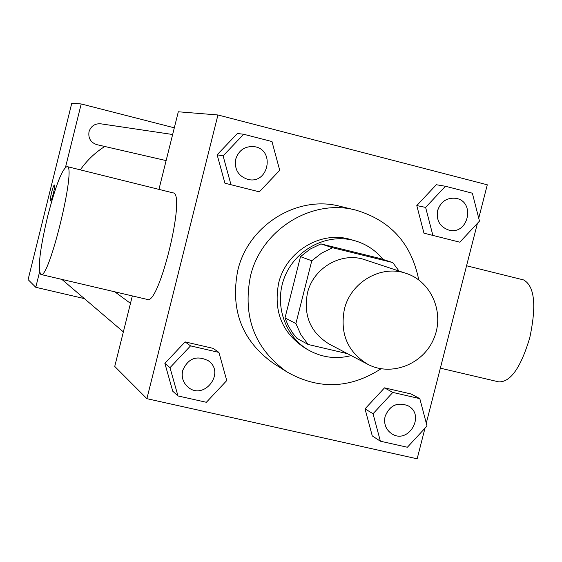 <?xml version="1.0" encoding="UTF-8"?>
<svg xmlns="http://www.w3.org/2000/svg" width="562" height="562" viewBox="0 0 562 562"><rect width="100%" height="100%" fill="white"/><g stroke="black" fill="none" stroke-linecap="round" stroke-linejoin="round"><path stroke-width="0.84" d="M344.365 309.325C350.632 282.054 381.219 264.421 406.207 273.413C431.665 281.59 444.879 313.189 433.801 338.689C423.172 364.394 391.271 376.87 367.696 364.253C347.604 351.938 339.827 333.624 344.365 309.325M367.696 364.253L329.276 344.113C310.526 332.627 303.248 315.605 307.442 293.055C313.231 267.744 341.696 251.418 365.019 259.799L406.207 273.413M300.508 256.616L310.069 249.156L320.881 243.894L379.687 258.394L392.74 262.552L332.613 247.737L321.555 253.132L311.769 260.775L300.508 256.616L285.011 317.923L288.285 325.841L292.697 333.118L296.975 338.366L308.109 344.471L347.534 353.688M392.74 262.552L399.02 271.039M311.769 260.775L295.893 323.557L300.909 334.72L308.109 344.471M320.881 243.894L332.613 247.737M285.011 317.923L295.893 323.557M383.087 259.475C375.816 250.547 366.705 244.386 355.746 241L353.154 240.29C326.023 233.392 295.345 249.697 284.639 276.989C273.694 304.183 284.829 337.01 309.318 350.526C322.539 357.65 336.498 359.343 351.187 355.606M309.318 350.526L305.63 348.461C282.286 333.392 273.287 311.629 278.64 283.178C285.819 252.036 319.652 231.038 349.121 239.075L355.746 241M381.05 368.763C349.957 388.806 318.605 389.873 286.999 371.953C254.748 348.876 242.545 317.024 250.399 276.385C261.126 229.788 311.608 198.337 355.634 210.062C390.485 220.318 411.524 243.592 418.739 279.876M286.999 371.953L273.357 363.298C242.011 340.874 230.139 309.964 237.747 270.554C248.137 225.369 297.136 194.881 339.926 206.275L355.634 210.062M445.434 186.254L436.316 184.729L416.793 205.573L423.966 233.174L459.821 242.187L479.477 221.112L472.354 193.195L445.434 186.254L425.624 207.406L432.888 235.422M419.814 398.641L411.145 393.99L384.527 387.857L365.019 408.855L372.276 435.915L380.383 441.205L407.387 447.247L427.029 426.003L419.814 398.641L392.824 392.424L373.035 413.751L380.383 441.205M478.74 218.204L487.289 184.8L217.944 114.971L146.893 398.676L417.152 458.803L424.984 428.216M426.277 423.158L477.433 223.304M243.669 134.262L237.403 133.496L217.136 154.789L224.933 183.198L259.321 191.846L279.721 170.293L271.973 141.554L243.669 134.262L223.1 155.892L230.996 184.736M218.92 352.409L213.075 348.342L185.116 341.9L164.87 363.368L172.745 391.208L177.978 395.943L206.366 402.287L226.76 380.565L218.92 352.409L190.546 345.876L169.991 367.681L177.978 395.943M158.941 189.38L178.316 111.782L217.944 114.971M132.337 295.921L114.732 366.438L146.893 398.676M67.082 166.577C76.769 165.72 48.711 281.014 40.829 274.46C37.542 269.128 39.797 249.851 47.587 216.63C55.694 185.397 62.192 168.712 67.082 166.577L173.068 192.892C186.528 193.026 158.814 306.775 147.125 299.391L41.061 274.509M440.355 368.173L498.705 381.858C510.458 382.364 520.812 367.646 529.769 337.72C536.661 305.328 534.602 286.065 523.601 279.932L466.565 265.77M80.324 169.865C86.934 160.409 95.083 152.618 104.771 146.478M166.127 160.591L96.882 144.666C90.714 142.558 88.086 138.245 89.014 131.733C90.932 126.078 94.845 123.436 100.753 123.809L172.639 134.508M174.304 127.82L81.202 103.956L65.529 167.202M39.551 272.057L35.778 287.294L84.37 298.612M35.778 287.294L28.1 279.602L71.774 103.197L81.202 103.956M50.594 200.655L50.601 200.662C50.13 199.981 50.461 197.227 51.592 192.387C52.786 187.764 53.727 185.312 54.416 185.017C55.757 184.975 51.732 201.414 50.594 200.655C50.123 199.981 50.454 197.22 51.585 192.387C52.786 187.792 53.727 185.341 54.416 185.017M182.657 370.555C188.073 358.261 196.63 354.994 208.319 360.755L208.326 360.762C226.008 372.866 203.549 401.31 187.722 386.839L187.701 386.825C182.98 382.448 181.301 377.025 182.657 370.555M213.075 348.342L185.116 341.9L190.546 345.876M185.116 341.9L164.87 363.368L169.991 367.681M164.87 363.368L172.745 391.208M187.701 386.825L187.722 386.839C183.001 382.469 181.322 377.046 182.678 370.576C188.094 358.282 196.651 355.015 208.34 360.769L208.34 360.769M385.075 416.484C389.656 405.357 397.292 401.774 407.984 405.743L408.005 405.75C425.975 414.96 408.349 445.02 391.623 433.688L391.595 433.667C385.792 429.544 383.621 423.818 385.075 416.484M411.145 393.99L384.527 387.857L392.824 392.424M384.527 387.857L365.019 408.855L373.035 413.751M365.019 408.855L372.276 435.915M391.595 433.667L391.623 433.688C385.82 429.565 383.649 423.839 385.111 416.505C389.691 405.371 397.327 401.795 408.019 405.764L407.984 405.743M247.793 179.376L247.772 179.369C238.246 176.096 234.235 169.338 235.731 159.102C238.759 150.209 244.842 146.05 253.975 146.612L253.989 146.612C275.563 149.085 268.741 184.954 247.793 179.376C238.274 176.103 234.263 169.345 235.752 159.109C238.787 150.216 244.87 146.05 254.003 146.612L254.003 146.612M237.403 133.496L217.136 154.789L223.1 155.892M217.136 154.789L224.933 183.198M448.855 230.097C439.877 226.929 436.147 220.388 437.672 210.476C440.777 201.575 446.79 197.515 455.712 198.302C475.873 201.259 468.462 235.52 448.855 230.097L448.82 230.09C439.842 226.922 436.112 220.374 437.636 210.462C440.734 201.568 446.748 197.508 455.677 198.295L455.691 198.302M436.316 184.729L416.793 205.573L425.624 207.406M416.793 205.573L423.966 233.174M130.482 303.361L114.817 291.811M123.359 331.896L61.848 279.384"/></g></svg>
